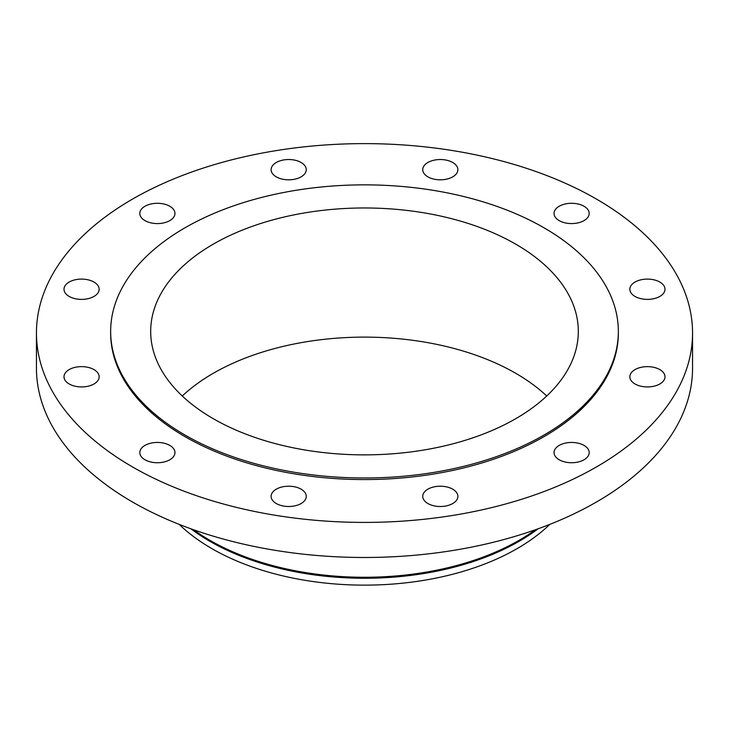 <?xml version="1.0" encoding="UTF-8"?>
<svg xmlns="http://www.w3.org/2000/svg" width="729" height="729" viewBox="0 0 729 729"><rect width="100%" height="100%" fill="white"/><g stroke="black" fill="none" stroke-linecap="round" stroke-linejoin="round"><path stroke-width="1.09" d="M659.845 369.612A17.578 10.142 0 0 0 640.7 367.407A17.578 10.142 0 0 0 629.847 376.784A17.578 10.142 0 0 0 634.995 383.955A17.578 10.142 0 0 0 654.15 386.16A17.578 10.142 0 0 0 664.994 376.784A17.578 10.142 0 0 0 659.845 369.612M584.038 445.419A17.578 10.142 0 0 0 564.884 443.214A17.578 10.142 0 0 0 554.04 452.591A17.578 10.142 0 0 0 559.189 459.762A17.578 10.142 0 0 0 578.334 461.967A17.578 10.142 0 0 0 589.187 452.591A17.578 10.142 0 0 0 584.038 445.419M452.736 489.186A17.578 10.142 0 0 0 433.582 486.981A17.578 10.142 0 0 0 422.738 496.358A17.578 10.142 0 0 0 427.877 503.529A17.578 10.142 0 0 0 447.032 505.735A17.578 10.142 0 0 0 457.885 496.358A17.578 10.142 0 0 0 452.736 489.186M301.123 489.186A17.578 10.142 0 0 0 281.968 486.981A17.578 10.142 0 0 0 271.115 496.358A17.578 10.142 0 0 0 276.264 503.529A17.578 10.142 0 0 0 295.418 505.735A17.578 10.142 0 0 0 306.262 496.358A17.578 10.142 0 0 0 301.123 489.186M169.811 445.419A17.578 10.142 0 0 0 150.666 443.214A17.578 10.142 0 0 0 139.813 452.591A17.578 10.142 0 0 0 144.962 459.762A17.578 10.142 0 0 0 164.116 461.967A17.578 10.142 0 0 0 174.96 452.591A17.578 10.142 0 0 0 169.811 445.419M94.005 369.612A17.578 10.142 0 0 0 74.85 367.407A17.578 10.142 0 0 0 64.006 376.784A17.578 10.142 0 0 0 69.155 383.955A17.578 10.142 0 0 0 88.3 386.16A17.578 10.142 0 0 0 99.153 376.784A17.578 10.142 0 0 0 94.005 369.612M94.005 282.068A17.578 10.142 0 0 0 74.85 279.872A17.578 10.142 0 0 0 64.006 289.249A17.578 10.142 0 0 0 69.155 296.421A17.578 10.142 0 0 0 88.3 298.617A17.578 10.142 0 0 0 99.153 289.249A17.578 10.142 0 0 0 94.005 282.068M169.811 206.261A17.578 10.142 0 0 0 150.666 204.065A17.578 10.142 0 0 0 139.813 213.442A17.578 10.142 0 0 0 144.962 220.614A17.578 10.142 0 0 0 164.116 222.81A17.578 10.142 0 0 0 174.96 213.442A17.578 10.142 0 0 0 169.811 206.261M301.123 162.494A17.578 10.142 0 0 0 281.968 160.298A17.578 10.142 0 0 0 271.115 169.675A17.578 10.142 0 0 0 276.264 176.846A17.578 10.142 0 0 0 295.418 179.042A17.578 10.142 0 0 0 306.262 169.675A17.578 10.142 0 0 0 301.123 162.494M452.736 162.494A17.578 10.142 0 0 0 433.582 160.298A17.578 10.142 0 0 0 422.738 169.675A17.578 10.142 0 0 0 427.877 176.846A17.578 10.142 0 0 0 447.032 179.042A17.578 10.142 0 0 0 457.885 169.675A17.578 10.142 0 0 0 452.736 162.494M659.845 282.068A17.578 10.142 0 0 0 640.7 279.872A17.578 10.142 0 0 0 629.847 289.249A17.578 10.142 0 0 0 634.995 296.421A17.578 10.142 0 0 0 654.15 298.617A17.578 10.142 0 0 0 664.994 289.249A17.578 10.142 0 0 0 659.845 282.068M584.038 206.261A17.578 10.142 0 0 0 564.884 204.065A17.578 10.142 0 0 0 554.04 213.442A17.578 10.142 0 0 0 559.189 220.614A17.578 10.142 0 0 0 578.334 222.81A17.578 10.142 0 0 0 589.187 213.442A17.578 10.142 0 0 0 584.038 206.261M179.188 524.379A215.775 124.577 0 0 0 211.929 548.655A215.775 124.577 0 0 0 549.812 524.379M190.898 528.798A218.7 126.263 0 0 0 209.852 541.283A218.7 126.263 0 0 0 538.102 528.798M193.522 529.728A218.7 126.263 0 0 0 209.852 540.28A218.7 126.263 0 0 0 535.478 529.728M36.45 333.016L36.45 368.09A328.05 189.394 0 0 0 132.532 502.017A328.05 189.394 0 0 0 490.043 543.069A328.05 189.394 0 0 0 692.55 368.09L692.55 333.016A328.05 189.394 0 0 0 596.468 199.09A328.05 189.394 0 0 0 238.957 158.038A328.05 189.394 0 0 0 36.45 333.016A328.05 189.394 0 0 0 132.532 466.943A328.05 189.394 0 0 0 490.043 507.995A328.05 189.394 0 0 0 692.55 333.016M110.653 331.422L110.653 333.016A253.847 146.556 0 0 0 185.002 436.644A253.847 146.556 0 0 0 461.639 468.419A253.847 146.556 0 0 0 618.347 333.016L618.347 331.422A253.847 146.556 0 0 0 543.998 227.785A253.847 146.556 0 0 0 267.361 196.019A253.847 146.556 0 0 0 110.653 331.422A253.847 146.556 0 0 0 185.002 435.049A253.847 146.556 0 0 0 461.639 466.824A253.847 146.556 0 0 0 618.347 331.422M515.695 244.133A213.816 123.447 0 0 0 282.679 217.37A213.816 123.447 0 0 0 150.684 331.422A213.816 123.447 0 0 0 213.305 418.71A213.816 123.447 0 0 0 446.321 445.474A213.816 123.447 0 0 0 578.316 331.422A213.816 123.447 0 0 0 515.695 244.133M546.732 395.993A213.816 123.447 0 0 0 515.695 373.275A213.816 123.447 0 0 0 182.268 395.993"/></g></svg>

